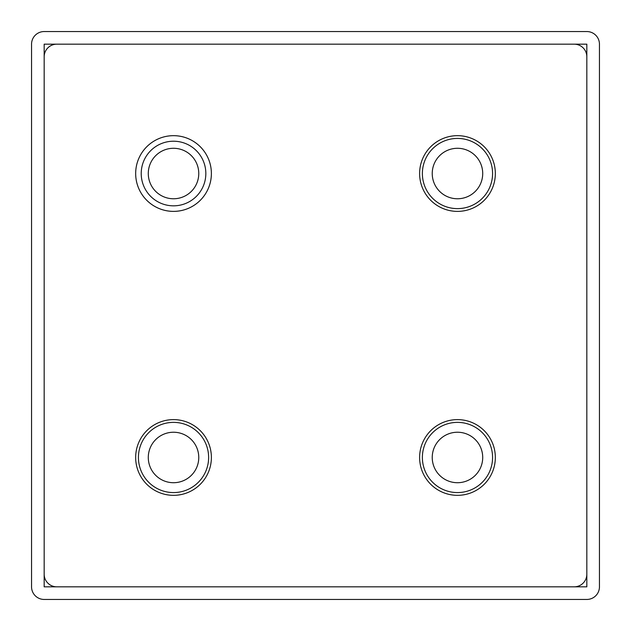 <?xml version="1.0" encoding="UTF-8"?>
<svg xmlns="http://www.w3.org/2000/svg" width="631" height="631" viewBox="0 0 631 631"><rect width="100%" height="100%" fill="white"/><g stroke="black" fill="none" stroke-linecap="round" stroke-linejoin="round"><path stroke-width="0.95" d="M208.624 457.475A35.099 35.099 0 0 0 173.525 422.376A35.099 35.099 0 0 0 138.426 457.475A35.099 35.099 0 0 0 173.525 492.574A35.099 35.099 0 0 0 208.624 457.475M135.665 457.475A37.86 37.86 0 0 1 173.525 419.615A37.86 37.86 0 0 1 211.385 457.475A37.86 37.86 0 0 1 173.525 495.335A37.86 37.86 0 0 1 135.665 457.475M492.574 457.475A35.099 35.099 0 0 0 457.475 422.376A35.099 35.099 0 0 0 422.376 457.475A35.099 35.099 0 0 0 457.475 492.574A35.099 35.099 0 0 0 492.574 457.475M419.615 457.475A37.86 37.86 0 0 1 457.475 419.615A37.86 37.86 0 0 1 495.335 457.475A37.86 37.86 0 0 1 457.475 495.335A37.86 37.86 0 0 1 419.615 457.475M432.235 457.475A25.24 25.24 0 0 0 457.475 482.715A25.24 25.24 0 0 0 482.715 457.475A25.24 25.24 0 0 0 457.475 432.235A25.24 25.24 0 0 0 432.235 457.475M148.285 457.475A25.24 25.24 0 0 0 173.525 482.715A25.24 25.24 0 0 0 198.765 457.475A25.24 25.24 0 0 0 173.525 432.235A25.24 25.24 0 0 0 148.285 457.475M205.832 173.525A32.307 32.307 0 0 0 173.525 141.218A32.307 32.307 0 0 0 141.218 173.525A32.307 32.307 0 0 0 173.525 205.832A32.307 32.307 0 0 0 205.832 173.525M135.673 173.525A37.852 37.852 0 0 1 173.525 135.673A37.852 37.852 0 0 1 211.377 173.525A37.86 37.86 0 0 1 173.525 211.385A37.86 37.86 0 0 1 135.665 173.525A37.86 37.86 0 0 1 173.525 135.665A37.86 37.86 0 0 1 211.385 173.525A37.852 37.852 0 0 1 173.525 211.377A37.852 37.852 0 0 1 135.673 173.525M148.285 173.525A25.24 25.24 0 0 0 173.525 198.765A25.24 25.24 0 0 0 198.765 173.525A25.24 25.24 0 0 0 173.525 148.285A25.24 25.24 0 0 0 148.285 173.525M492.574 173.525A35.099 35.099 0 0 0 457.475 138.426A35.099 35.099 0 0 0 422.376 173.525A35.099 35.099 0 0 0 457.475 208.624A35.099 35.099 0 0 0 492.574 173.525M419.615 173.525A37.86 37.86 0 0 1 457.475 135.665A37.86 37.86 0 0 1 495.335 173.525A37.86 37.86 0 0 1 457.475 211.385A37.86 37.86 0 0 1 419.615 173.525M432.235 173.525A25.24 25.24 0 0 0 457.475 198.765A25.24 25.24 0 0 0 482.715 173.525A25.24 25.24 0 0 0 457.475 148.285A25.24 25.24 0 0 0 432.235 173.525M31.55 44.17L31.55 586.83A12.62 12.62 0 0 0 44.17 599.45L586.83 599.45A12.62 12.62 0 0 0 599.45 586.83L599.45 44.17A12.62 12.62 0 0 0 586.83 31.55L44.17 31.55A12.62 12.62 0 0 0 31.55 44.17M44.17 56.79L44.17 574.21A12.62 12.62 0 0 0 56.79 586.83L574.21 586.83A12.62 12.62 0 0 0 586.83 574.21L586.83 56.79A12.62 12.62 0 0 0 574.21 44.17L56.79 44.17A12.62 12.62 0 0 0 44.17 56.79L44.17 44.17L56.79 44.17M574.21 44.17L586.83 44.17L586.83 56.79M586.83 574.21L586.83 586.83L574.21 586.83M56.79 586.83L44.17 586.83L44.17 574.21"/></g></svg>
